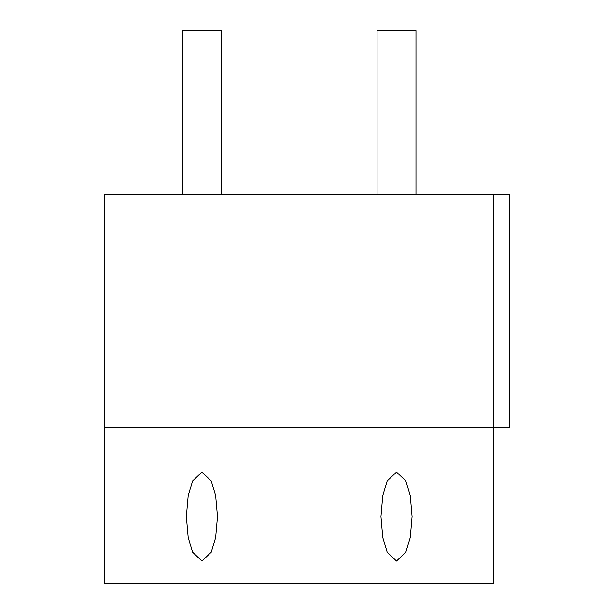 <?xml version="1.0" encoding="UTF-8"?>
<svg xmlns="http://www.w3.org/2000/svg" width="614" height="614" viewBox="0 0 614 614"><rect width="100%" height="100%" fill="white"/><g stroke="black" fill="none" stroke-linecap="round" stroke-linejoin="round"><path stroke-width="0.92" d="M221.385 194.147L221.385 30.7L182.473 30.7L182.473 194.147M493.794 583.3L104.641 583.3L104.641 427.636L493.794 427.636L493.794 583.3M493.794 194.147L493.794 427.636L509.359 427.636L509.359 194.147L104.641 194.147L104.641 427.636M396.506 472.112L387.165 481.008L382.768 495.659L380.941 516.589L382.768 537.519L387.165 552.17L396.506 561.066L405.846 552.17L410.244 537.519L412.071 516.589L410.244 495.659L405.846 481.008L396.506 472.112M415.962 194.147L415.962 30.7L377.05 30.7L377.05 194.147M201.929 561.066L211.27 552.17L215.66 537.519L217.494 516.589L215.66 495.659L211.27 481.008L201.929 472.112L192.589 481.008L188.191 495.659L186.364 516.589L188.191 537.519L192.589 552.17L201.929 561.066M493.794 527.38L493.794 546.775M493.833 546.775L493.833 547.327M493.833 556.2L493.794 556.591M493.794 546.936L493.794 556.43M493.833 556.591L493.794 558.978"/></g></svg>
